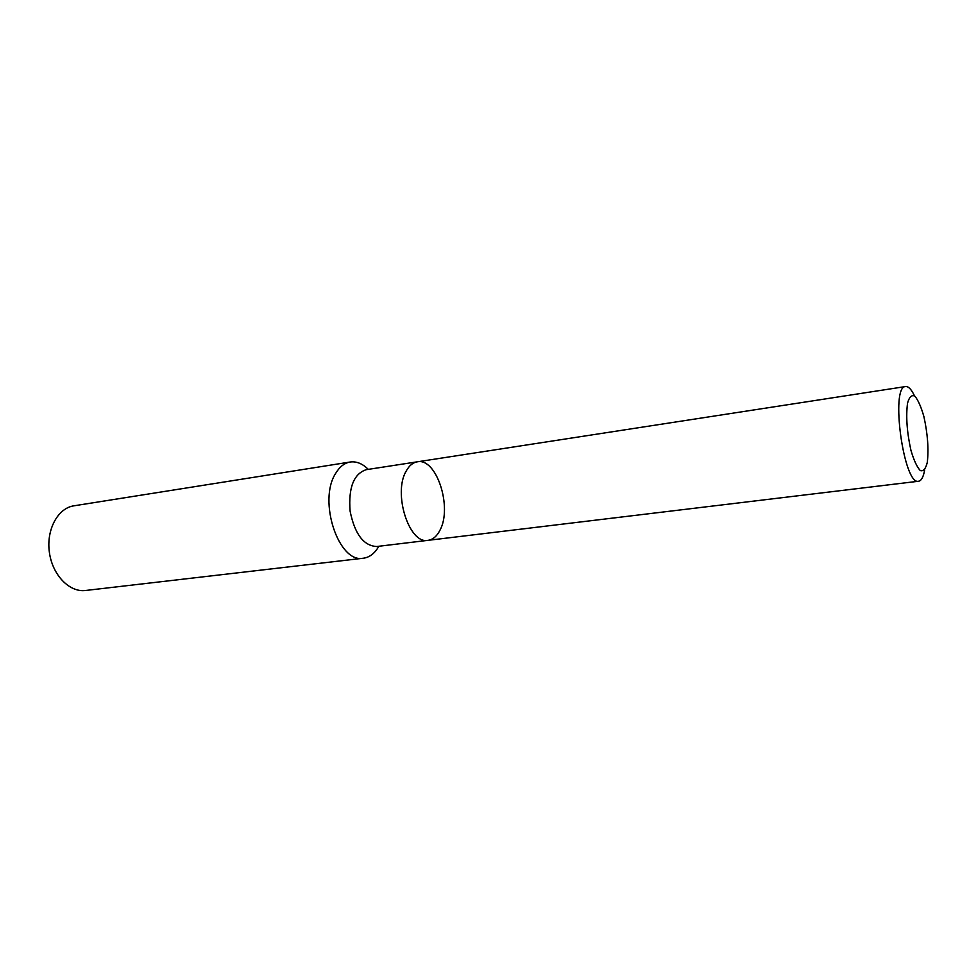 <?xml version="1.0" encoding="UTF-8"?>
<svg xmlns="http://www.w3.org/2000/svg" width="977" height="977" viewBox="0 0 977 977"><rect width="100%" height="100%" fill="white"/><g stroke="black" fill="none" stroke-linecap="round" stroke-linejoin="round"><path stroke-width="1.47" d="M378.844 546.265C374.789 553.361 369.636 557.354 363.395 558.221C338.689 563.766 317.635 500.615 335.734 473.271C339.678 466.737 344.49 462.976 350.193 462.011C356.434 461.168 362.467 463.611 368.292 469.363M350.193 462.011L73.898 505.817C57.863 508.113 46.151 529.644 49.375 552.31C52.379 575.013 69.452 592.587 85.524 590.487L363.395 558.221M428.073 540.33C409.229 544.714 392.705 493.251 406.224 470.999C409.204 465.614 412.892 462.548 417.301 461.816L366.167 469.693C353.698 473.918 348.349 487.694 350.084 511.032C354.7 533.979 363.566 545.813 376.707 546.522L428.073 540.33C432.958 539.622 436.927 536.226 439.992 530.169C452.632 507.234 436.438 457.456 417.301 461.816C412.892 462.548 409.204 465.614 406.224 470.999C392.705 493.251 409.229 544.714 428.073 540.33L918.612 481.234C921.384 480.745 923.399 477.008 924.645 470.01L924.669 469.864M927.295 462.353C928.809 449.09 927.674 433.861 923.912 416.654C921.128 406.884 918.111 400.045 914.838 396.137C911.712 394.586 909.282 396.931 907.535 403.171C905.813 416.556 906.949 432.274 910.93 450.299C913.861 460.314 916.988 467.055 920.285 470.56C923.375 471.573 925.707 468.838 927.295 462.353M914.509 395.868C911.407 389.371 908.439 386.269 905.606 386.55C890.059 386.013 903.774 485.935 918.612 481.234M417.301 461.816L905.606 386.55"/></g></svg>
